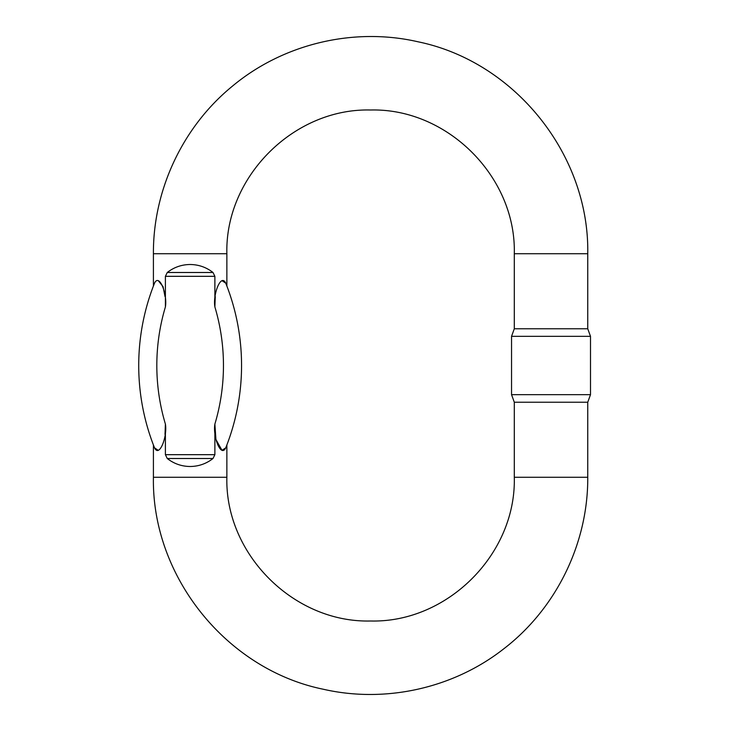 <?xml version="1.0" encoding="UTF-8"?>
<svg xmlns="http://www.w3.org/2000/svg" width="731" height="731" viewBox="0 0 731 731"><rect width="100%" height="100%" fill="white"/><g stroke="black" fill="none" stroke-linecap="round" stroke-linejoin="round"><path stroke-width="1.1" d="M165.398 276.327L167.262 272.489C173.987 267.254 181.617 264.595 190.133 264.503C198.658 264.595 206.279 267.254 213.004 272.489L214.877 276.327L165.398 276.327L165.398 306.929C167.554 294.419 159.331 272.965 154.543 283.135C153.062 286.908 153.062 286.908 154.543 283.135C153.062 286.908 153.062 286.908 154.543 283.135A222.279 222.279 0 0 0 154.543 447.865C159.34 458.026 167.563 436.535 165.398 424.071L165.014 434.415M214.877 276.327L214.877 306.929L215.261 296.585M222.014 280.667L225.733 283.135C227.213 286.908 227.213 286.908 225.733 283.135C227.213 286.908 227.213 286.908 225.733 283.135C220.936 272.974 212.712 294.465 214.877 306.929A204.177 204.177 0 0 1 214.877 424.071C212.721 436.581 220.945 458.035 225.733 447.865L222.014 450.333L215.928 439.541L214.877 424.071L214.877 454.673L213.004 458.511C206.279 463.746 198.658 466.405 190.133 466.497C181.617 466.405 173.987 463.746 167.262 458.511L165.398 454.673L165.398 424.071A204.177 204.177 0 0 1 165.398 306.929M226.866 253.721L153.409 253.721C153.053 189.905 182.759 126.783 232.147 86.386C282.833 43.933 353.521 26.956 417.958 41.777C514.88 61.642 589.515 154.798 587.751 253.721L514.295 253.721C516.278 176.929 447.372 108.024 370.58 110.006C293.789 108.024 224.883 176.929 226.866 253.721L226.866 286.031M158.271 280.677L163.05 286.625L165.014 296.558M158.261 450.333L154.543 447.865C153.062 444.092 153.062 444.092 154.543 447.865C153.062 444.092 153.062 444.092 154.543 447.865A222.279 222.279 0 0 1 154.543 283.135M225.733 447.865C227.213 444.092 227.213 444.092 225.733 447.865C227.213 444.092 227.213 444.092 225.733 447.865A222.279 222.279 0 0 0 225.733 283.135A222.279 222.279 0 0 1 225.733 447.865M226.866 444.969L226.866 477.279L153.409 477.279C151.646 576.202 226.281 669.358 323.203 689.223C385.411 703.487 453.476 688.273 503.686 648.881C556.172 608.685 588.163 543.398 587.751 477.279L514.295 477.279C516.278 554.071 447.372 622.976 370.58 620.994C293.789 622.976 224.883 554.071 226.866 477.279M514.295 477.279L514.295 402.224L587.751 402.224L587.751 477.279M514.295 253.721L514.295 328.776L587.751 328.776L590.502 336.342L511.545 336.342L511.545 394.658L590.502 394.658L590.502 336.342M165.398 454.673L214.877 454.673M213.004 458.511L167.262 458.511M167.262 272.489L213.004 272.489M153.409 253.721L153.409 286.031M153.409 444.969L153.409 477.279M587.751 253.721L587.751 328.776M587.751 402.224L590.502 394.658M514.295 402.224L511.545 394.658M514.295 328.776L511.545 336.342"/></g></svg>
